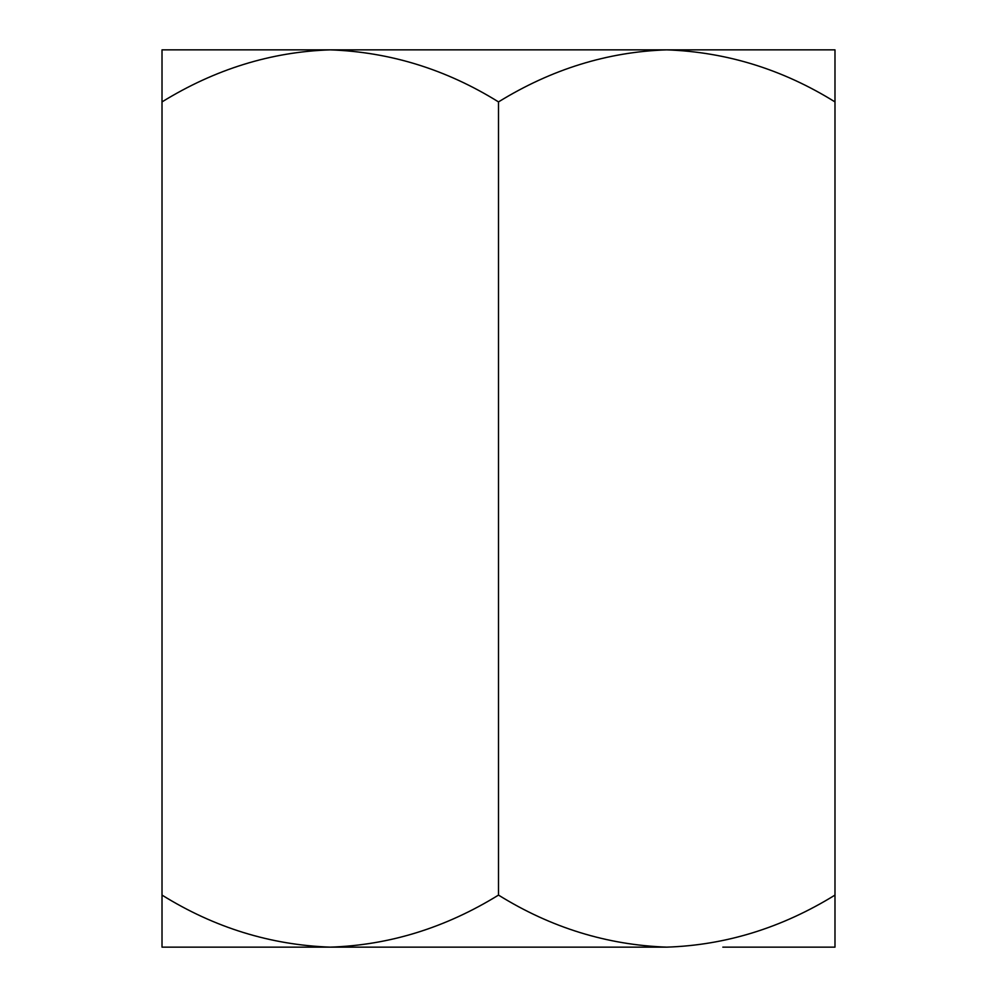 <?xml version="1.0" encoding="UTF-8"?>
<svg xmlns="http://www.w3.org/2000/svg" width="997" height="997" viewBox="0 0 997 997"><rect width="100%" height="100%" fill="white"/><g stroke="black" fill="none" stroke-linecap="round" stroke-linejoin="round"><path stroke-width="1.5" d="M274.175 947.15L330.256 947.15L274.175 947.15M666.744 947.15L330.256 947.15C389.353 945.168 445.435 927.808 498.5 895.094C550.88 927.634 606.961 944.982 666.744 947.15C725.841 945.168 781.922 927.808 834.988 895.094L834.988 947.15L722.825 947.15M162.013 101.906C215.078 69.192 271.159 51.832 330.256 49.85C390.039 52.018 446.12 69.366 498.5 101.906C551.565 69.192 607.647 51.832 666.744 49.85C726.526 52.018 782.608 69.366 834.988 101.906L834.988 49.85L162.013 49.85L162.013 895.094C214.392 927.634 270.474 944.982 330.256 947.15L162.013 947.15L162.013 895.094M834.988 101.906L834.988 895.094M498.5 101.906L498.5 895.094"/></g></svg>
